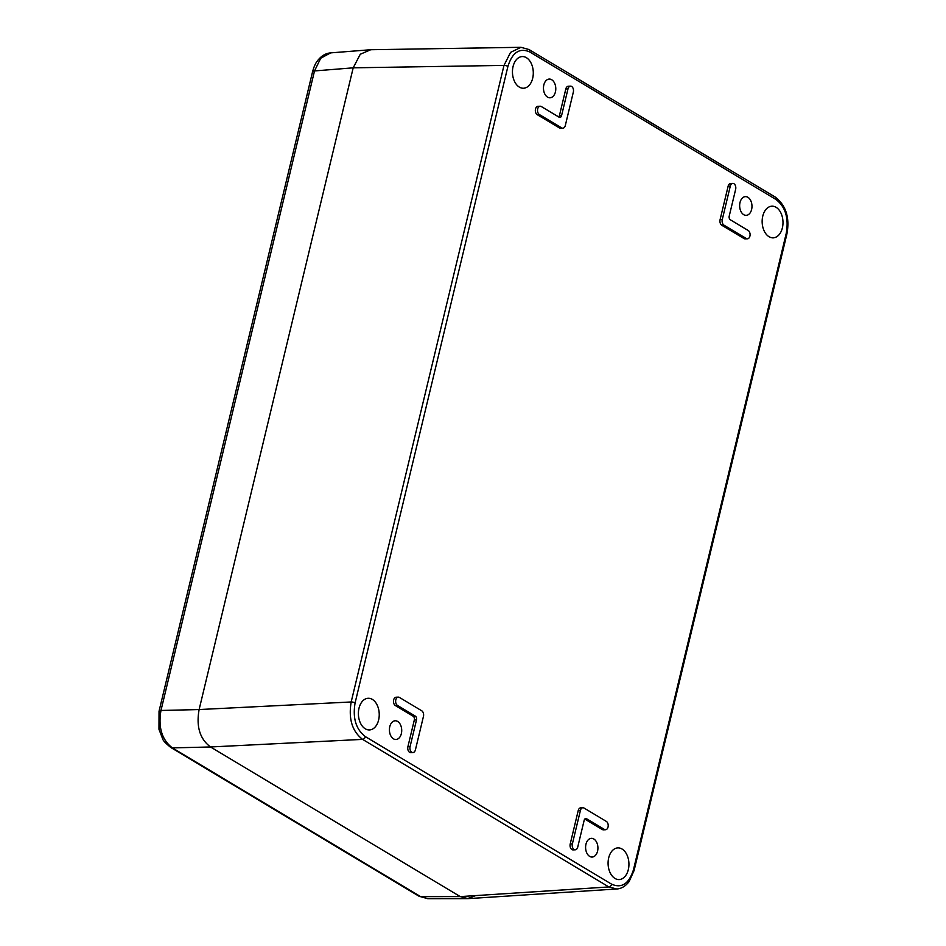 <?xml version="1.0" encoding="UTF-8"?>
<svg xmlns="http://www.w3.org/2000/svg" width="946" height="946" viewBox="0 0 946 946"><rect width="100%" height="100%" fill="white"/><g stroke="black" fill="none" stroke-linecap="round" stroke-linejoin="round"><path stroke-width="1.42" d="M743.733 214.683A9.365 6.149 87.7 0 0 746.193 215.345A9.365 6.149 87.7 0 0 751.916 207.635A9.365 6.149 87.7 0 0 747.908 197.3A9.365 6.149 87.7 0 0 745.436 196.638A9.365 6.149 87.7 0 0 739.713 204.348A9.365 6.149 87.7 0 0 743.733 214.683M589.665 856.39A9.365 6.149 87.7 0 0 592.137 857.052A9.365 6.149 87.7 0 0 597.86 849.342A9.365 6.149 87.7 0 0 593.84 839.007A9.365 6.149 87.7 0 0 591.38 838.345A9.365 6.149 87.7 0 0 585.657 846.055A9.365 6.149 87.7 0 0 589.665 856.39M547.545 97.119A9.365 6.149 87.7 0 0 550.004 97.793A9.365 6.149 87.7 0 0 555.728 90.083A9.365 6.149 87.7 0 0 551.707 79.748A9.365 6.149 87.7 0 0 549.248 79.074A9.365 6.149 87.7 0 0 543.524 86.784A9.365 6.149 87.7 0 0 547.545 97.119M393.477 738.826A9.365 6.149 87.7 0 0 395.948 739.5A9.365 6.149 87.7 0 0 401.66 731.79A9.365 6.149 87.7 0 0 397.651 721.455A9.365 6.149 87.7 0 0 395.192 720.781A9.365 6.149 87.7 0 0 389.468 728.491A9.365 6.149 87.7 0 0 393.477 738.826M365.286 728.81A15.846 10.418 87.7 0 0 369.448 729.945A15.846 10.418 87.7 0 0 379.133 716.891A15.846 10.418 87.7 0 0 372.346 699.401A15.846 10.418 87.7 0 0 368.171 698.278A15.846 10.418 87.7 0 0 358.487 711.321A15.846 10.418 87.7 0 0 365.286 728.81M519.342 87.103A15.846 10.418 87.7 0 0 523.516 88.238A15.846 10.418 87.7 0 0 533.189 75.183A15.846 10.418 87.7 0 0 526.402 57.694A15.846 10.418 87.7 0 0 522.239 56.571A15.846 10.418 87.7 0 0 512.555 69.614A15.846 10.418 87.7 0 0 519.342 87.103M769.039 236.725A15.846 10.418 87.7 0 0 773.213 237.86A15.846 10.418 87.7 0 0 782.886 224.805A15.846 10.418 87.7 0 0 776.098 207.316A15.846 10.418 87.7 0 0 771.936 206.193A15.846 10.418 87.7 0 0 762.251 219.236A15.846 10.418 87.7 0 0 769.039 236.725M614.983 878.444A15.846 10.418 87.7 0 0 619.145 879.567A15.846 10.418 87.7 0 0 628.83 866.524A15.846 10.418 87.7 0 0 622.042 849.023A15.846 10.418 87.7 0 0 617.868 847.9A15.846 10.418 87.7 0 0 608.183 860.943A15.846 10.418 87.7 0 0 614.983 878.444M732.795 183.418L730.619 183.5A4.316 2.838 87.7 0 0 728.124 186.22L720.095 219.638A4.316 2.838 -92.3 0 0 721.81 225.254L744.112 238.617A4.316 2.838 87.7 0 0 745.247 238.912L747.411 238.83A4.316 2.838 87.7 0 0 750.048 235.27A4.316 2.838 87.7 0 0 748.203 230.505L730.371 219.815A2.885 1.892 -92.3 0 1 729.224 216.066L735.645 189.33A4.316 2.838 87.7 0 0 732.795 183.418A4.316 2.838 87.7 0 0 730.288 186.126L722.271 219.555A4.316 2.838 87.7 0 0 723.986 225.16L746.276 238.522A4.316 2.838 87.7 0 0 747.411 238.83M580.406 810.462L578.231 810.545A4.316 2.838 -92.3 0 1 580.738 807.825L582.902 807.742A4.316 2.838 87.7 0 0 580.406 810.462L572.377 843.879A4.316 2.838 87.7 0 0 575.227 849.804A4.316 2.838 87.7 0 0 577.734 847.084L584.155 820.348A2.885 1.892 -92.3 0 1 585.822 818.538A2.885 1.892 -92.3 0 1 586.579 818.739L604.411 829.429A4.316 2.838 87.7 0 0 605.546 829.737A4.316 2.838 87.7 0 0 608.183 826.177A4.316 2.838 87.7 0 0 606.339 821.412L584.037 808.05A4.316 2.838 87.7 0 0 582.902 807.742M578.231 810.545L570.213 843.962A4.316 2.838 87.7 0 0 573.063 849.886L575.227 849.804M584.794 819.059L602.247 829.512A4.316 2.838 87.7 0 0 603.382 829.819L605.546 829.737M540.178 106.224L538.002 106.307A4.316 2.838 87.7 0 0 535.365 109.866A4.316 2.838 87.7 0 0 537.21 114.643L559.512 127.994A4.316 2.838 -92.3 0 0 560.647 128.301L562.811 128.218A4.316 2.838 87.7 0 0 565.318 125.499L573.335 92.081A4.316 2.838 87.7 0 0 570.485 86.157A4.316 2.838 87.7 0 0 567.99 88.877L561.569 115.613A2.885 1.892 -92.3 0 1 559.902 117.422A2.885 1.892 -92.3 0 1 559.145 117.221L541.313 106.531A4.316 2.838 87.7 0 0 540.178 106.224A4.316 2.838 87.7 0 0 537.529 109.783A4.316 2.838 87.7 0 0 539.386 114.549L561.676 127.911A4.316 2.838 87.7 0 0 562.811 128.218M570.485 86.157L568.321 86.252A4.316 2.838 87.7 0 0 565.814 88.959L559.405 115.696L561.569 115.613M558.755 116.985A2.885 1.892 87.7 0 0 559.405 115.696M398.313 697.131L396.138 697.214A4.316 2.838 87.7 0 0 393.501 700.773A4.316 2.838 87.7 0 0 395.345 705.539L413.189 716.228L415.353 716.146A2.885 1.892 -92.3 0 1 416.5 719.882L410.079 746.619A4.316 2.838 87.7 0 0 412.929 752.543A4.316 2.838 87.7 0 0 415.424 749.835L423.453 716.406A4.316 2.838 87.7 0 0 421.739 710.789L399.449 697.438A4.316 2.838 87.7 0 0 398.313 697.131A4.316 2.838 87.7 0 0 395.665 700.69A4.316 2.838 87.7 0 0 397.521 705.456L415.353 716.146M412.929 752.543L410.753 752.638A4.316 2.838 87.7 0 1 407.903 746.713L414.324 719.977A2.885 1.892 87.7 0 0 413.189 716.228M475.755 895.59L467.336 898.665L460.241 896.595L420.627 896.642A5.759 3.985 -59.1 0 1 419.054 896.24L427.84 898.7L420.627 896.642L172.385 747.896C161.884 739.819 158.077 727.344 160.974 710.47L199.121 709.559C196.07 726.563 199.878 739.039 210.532 746.973L460.241 896.595L608.857 886.946L616.745 888.98L468.128 898.629L460.241 896.595L210.544 746.973C199.878 739.039 196.07 726.563 199.121 709.547L353.189 67.84L360.284 54.241L370.749 49.724L330.781 52.87C325.459 53.272 320.883 56.11 317.064 61.384C315.373 63.524 313.871 66.977 312.57 71.73A5.759 1.715 13.5 0 1 314.51 70.938L320.741 58.226L330.651 52.881M370.158 49.736L520.986 47.3L510.568 52.373L503.993 65.404L351.179 701.967C348.353 718.83 352.16 731.305 362.59 739.382L608.857 886.946A2.885 1.998 120.9 0 0 611.636 884.191C621.723 888.601 628.995 883.789 633.465 869.752L786.28 233.189C788.846 218.006 785.417 206.772 776.016 199.511L529.748 51.947C519.661 47.525 512.377 52.349 507.919 66.386L355.093 702.949C352.539 718.132 355.968 729.354 365.369 736.627L611.636 884.191M355.093 702.949A2.885 0.863 -166.5 0 0 351.179 701.967L199.121 709.547L353.189 67.828L503.993 65.404A2.885 0.863 -166.5 0 1 507.919 66.386M633.465 869.752A2.885 0.863 13.5 0 1 634.092 870.509L786.918 233.946C789.886 217.746 786.02 205.471 775.318 197.123L529.062 49.559L520.903 47.3M786.28 233.189A2.885 0.863 13.5 0 1 786.918 233.946M776.016 199.511A2.885 1.998 -59.1 0 0 775.353 197.135M529.748 51.947A2.885 1.998 -59.1 0 0 529.086 49.57M365.369 736.627A2.885 1.998 120.9 0 1 362.59 739.382L210.544 746.973L172.385 747.896A5.759 3.985 -59.1 0 1 170.8 747.482C165.645 743.308 162.949 740.458 162.7 738.932L158.975 729.295L159.034 711.262A5.759 1.715 13.5 0 1 160.974 710.47L314.51 70.938L353.189 67.828M722.271 219.555L720.095 219.638M728.124 186.22L730.288 186.126M723.986 225.16L721.81 225.254M744.112 238.617L746.276 238.522M602.247 829.512L604.411 829.429M585.077 818.798L586.579 818.739M570.213 843.962L572.377 843.879M561.676 127.911L559.512 127.994M537.21 114.643L539.386 114.549M565.814 88.959L567.99 88.877M407.903 746.713L410.079 746.619M414.324 719.977L416.5 719.882M395.345 705.539L397.521 705.456M616.662 888.992C621.274 888.755 625.424 886.296 629.114 881.589L634.092 870.509M419.054 896.24L170.8 747.482M159.034 711.262L312.57 71.73M427.698 898.7L466.685 898.653"/></g></svg>
